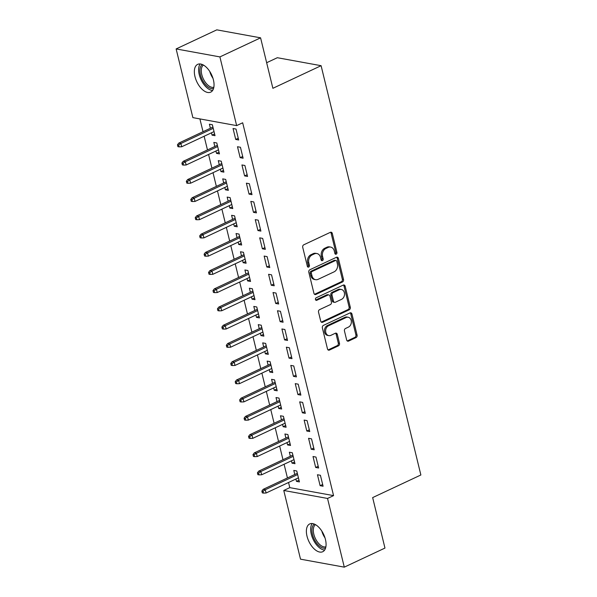 <?xml version="1.0" encoding="UTF-8"?>
<svg xmlns="http://www.w3.org/2000/svg" width="597" height="597" viewBox="0 0 597 597"><rect width="100%" height="100%" fill="white"/><g stroke="black" fill="none" stroke-linecap="round" stroke-linejoin="round"><path stroke-width="0.9" d="M336.193 254.165A1.351 1.067 100.3 0 0 336.924 252.427L332.29 233.42A1.933 1.53 100.3 0 0 331.163 232.218A1.933 1.53 100.3 0 0 330.38 232.323L303.761 244.807A1.933 1.53 100.3 0 0 302.716 247.292L307.351 266.299A1.351 1.067 100.3 0 0 309.418 265.329L308.821 262.867A6.179 4.888 100.3 0 1 312.156 254.926L314.373 253.882A6.179 4.888 100.3 0 1 316.88 253.531A6.179 4.888 100.3 0 1 320.507 257.389L321.104 259.844A1.351 1.067 100.3 0 0 323.171 258.874L322.574 256.419A6.179 4.888 100.3 0 1 325.91 248.471L328.126 247.434A6.179 4.888 100.3 0 1 330.634 247.083A6.179 4.888 100.3 0 1 334.26 250.934L334.857 253.397A1.351 1.067 100.3 0 0 336.193 254.165M335.096 253.904A1.351 1.067 100.3 0 0 335.745 252.21L331.111 233.203A1.933 1.53 100.3 0 0 330.544 232.263M307.597 266.807A1.351 1.067 100.3 0 0 308.239 265.113L307.642 262.65L308.821 262.867M321.35 260.352A1.351 1.067 100.3 0 0 321.992 258.658L321.387 256.203L322.574 256.419M307 536.151A15.335 8.171 64.9 0 1 309.716 523.942A15.335 8.171 64.9 0 1 325.455 539.516A15.335 8.171 64.9 0 1 322.738 551.718A15.335 8.171 64.9 0 1 307 536.151M194.965 76.565A15.335 8.171 64.9 0 1 197.682 64.364A15.335 8.171 64.9 0 1 213.42 79.931A15.335 8.171 64.9 0 1 210.704 92.132A15.335 8.171 64.9 0 1 194.965 76.565M346.656 339.999A1.933 1.53 100.3 0 0 347.79 341.2A1.933 1.53 100.3 0 0 348.573 341.096L356.043 337.589A1.933 1.53 100.3 0 0 357.081 335.111L351.939 314A1.933 1.53 100.3 0 0 350.805 312.798A1.933 1.53 100.3 0 0 350.021 312.91L323.402 325.395A1.933 1.53 100.3 0 0 322.358 327.872L327.507 348.984A1.933 1.53 100.3 0 0 328.641 350.185A1.933 1.53 100.3 0 0 329.425 350.073L338.439 345.842A1.933 1.53 100.3 0 0 339.484 343.365L337.283 334.327A1.933 1.53 100.3 0 0 336.148 333.126A1.933 1.53 100.3 0 0 335.365 333.238L330.895 335.335A5.164 4.082 100.3 0 1 328.805 335.626A5.164 4.082 100.3 0 1 325.604 331.126A5.164 4.082 100.3 0 1 328.559 325.761L346.088 317.544A5.164 4.082 100.3 0 1 348.178 317.246A5.164 4.082 100.3 0 1 351.372 321.746A5.164 4.082 100.3 0 1 348.417 327.111L345.499 328.484A1.933 1.53 100.3 0 0 344.454 330.962L346.656 339.999M288.538 482.48L289.791 487.645L333.566 495.622L242.673 122.781L236.651 125.609L192.876 117.631L176.13 48.932L219.905 56.909L236.651 125.609M333.566 495.622L327.537 498.45L344.29 567.15L300.515 559.173L283.769 490.473L327.537 498.45M176.13 48.932L216.808 29.85L260.583 37.827L272.881 88.304L321.096 65.692L420.87 474.981L372.655 497.592L384.961 548.068L344.29 567.15M260.583 37.827L219.905 56.909M342.477 281.963A1.933 1.53 100.3 0 0 343.521 279.478L338.38 258.374A1.933 1.53 100.3 0 0 337.245 257.165A1.933 1.53 100.3 0 0 336.462 257.277L309.843 269.762A1.933 1.53 100.3 0 0 308.798 272.247L313.947 293.351A1.933 1.53 100.3 0 0 315.082 294.56A1.933 1.53 100.3 0 0 315.858 294.448L342.477 281.963L341.297 281.747A1.933 1.53 100.3 0 0 342.342 279.262L337.193 258.158A1.933 1.53 100.3 0 0 336.626 257.21M345.156 286.187L350.305 307.291A1.933 1.53 100.3 0 1 349.26 309.776L322.641 322.261A1.933 1.53 100.3 0 1 321.858 322.373A1.933 1.53 100.3 0 1 320.723 321.164L318.522 312.134A1.933 1.53 100.3 0 1 319.567 309.649L330.365 304.589A1.933 1.53 100.3 0 0 331.402 302.104L329.947 296.112A1.933 1.53 100.3 0 0 328.813 294.911A1.933 1.53 100.3 0 0 328.029 295.015L316.791 300.291A1.351 1.067 100.3 0 1 316.179 297.784L343.245 285.09A1.933 1.53 100.3 0 1 344.021 284.985A1.933 1.53 100.3 0 1 345.156 286.187L343.976 285.97L349.118 307.082L350.305 307.291M321.096 65.692L277.321 57.715L266.65 62.722M315.679 467.458L318.634 468.003L315.97 457.071L313.015 456.526L315.679 467.458L318.216 466.272M291.448 460.809L292.015 463.153L294.978 463.69L292.314 452.757L289.351 452.213L290.343 456.287M306.791 431.019L309.753 431.556L307.089 420.624L304.127 420.079L306.791 431.019L309.328 429.825M282.56 424.363L283.135 426.706L286.09 427.243L283.426 416.31L280.471 415.773L281.463 419.84M297.91 394.572L300.866 395.11L298.202 384.177L295.246 383.64L297.91 394.572L300.448 393.378M273.68 387.916L274.247 390.259L277.209 390.796L274.538 379.864L271.583 379.326L272.575 383.393M289.023 358.125L291.985 358.663L289.314 347.73L286.359 347.193L289.023 358.125L291.56 356.931M264.792 351.469L265.367 353.812L268.322 354.349L265.658 343.417L262.702 342.879L263.695 346.947M280.142 321.679L283.097 322.216L280.433 311.283L277.478 310.746L280.142 321.679L282.68 320.492M255.912 315.022L256.479 317.365L259.441 317.902L256.77 306.97L253.815 306.433L254.807 310.5M271.254 285.232L274.21 285.769L271.545 274.836L268.59 274.299L271.254 285.232L273.792 284.045M247.024 278.583L247.598 280.918L250.553 281.456L247.889 270.523L244.927 269.986L245.919 274.053M262.374 248.785L265.329 249.322L262.665 238.39L259.702 237.852L262.374 248.785L264.904 247.598M238.143 242.136L238.71 244.472L241.666 245.016L239.001 234.076L236.046 233.539L237.039 237.606M253.486 212.338L256.441 212.875L253.777 201.943L250.822 201.405L253.486 212.338L256.023 211.151M229.255 205.689L229.83 208.025L232.785 208.569L230.121 197.629L227.158 197.092L228.151 201.159M244.598 175.891L247.561 176.436L244.897 165.496L241.934 164.959L244.598 175.891L247.136 174.705M220.368 169.242L220.942 171.585L223.897 172.123L221.233 161.19L218.278 160.645L219.271 164.72M235.718 139.444L238.673 139.989L236.009 129.056L233.054 128.512L235.718 139.444L238.255 138.258M211.487 132.795L212.054 135.138L215.017 135.676L212.353 124.743L209.39 124.198L210.383 128.273M199.905 118.907L203.032 131.721M204.129 136.243L207.472 149.944M208.577 154.466L211.913 168.167M213.017 172.69L216.353 186.391M217.457 190.913L220.8 204.614M221.897 209.137L225.241 222.838M226.345 227.36L229.681 241.061M230.785 245.583L234.128 259.285M235.225 263.807L238.569 277.508M239.673 282.03L243.009 295.724M244.113 300.254L247.449 313.947M248.553 318.477L251.897 332.171M252.994 336.701L256.337 350.394M257.441 354.924L260.777 368.618M261.882 373.147L265.225 386.841M266.322 391.363L269.665 405.064M270.769 409.587L274.105 423.288M275.21 427.81L278.545 441.511M279.65 446.034L282.993 459.735M284.09 464.257L287.433 477.958M215.927 151.019L216.502 153.362L219.457 153.899L216.793 142.967L213.83 142.422L214.823 146.496M240.158 157.668L243.113 158.212L240.449 147.272L237.494 146.735L240.158 157.668L242.695 156.481M224.815 187.465L225.382 189.801L228.345 190.346L225.673 179.413L222.718 178.869L223.711 182.943M249.046 194.115L252.001 194.659L249.337 183.719L246.382 183.182L249.046 194.115L251.583 192.928M233.696 223.912L234.27 226.248L237.225 226.793L234.561 215.853L231.606 215.316L232.599 219.383M257.926 230.561L260.889 231.099L258.217 220.166L255.262 219.629L257.926 230.561L260.464 229.375M242.583 260.359L243.151 262.695L246.113 263.232L243.442 252.3L240.487 251.762L241.479 255.829M266.814 267.008L269.769 267.546L267.105 256.613L264.15 256.076L266.814 267.008L269.351 265.822M251.464 296.806L252.038 299.142L254.994 299.679L252.33 288.747L249.374 288.209L250.367 292.276M275.695 303.455L278.657 303.992L275.993 293.06L273.03 292.523L275.695 303.455L278.232 302.269M260.352 333.245L260.919 335.589L263.881 336.126L261.217 325.193L258.255 324.656L259.247 328.723M284.582 339.902L287.538 340.439L284.873 329.507L281.918 328.969L284.582 339.902L287.12 338.708M269.24 369.692L269.807 372.035L272.762 372.573L270.098 361.64L267.143 361.103L268.135 365.17M293.47 376.349L296.425 376.886L293.761 365.954L290.799 365.416L293.47 376.349L296 375.155M278.12 406.139L278.695 408.482L281.65 409.02L278.986 398.087L276.023 397.55L277.015 401.617M302.351 412.796L305.306 413.333L302.642 402.4L299.687 401.856L302.351 412.796L304.888 411.602M287.008 442.586L287.575 444.929L290.53 445.466L287.866 434.534L284.911 433.997L285.903 438.064M311.238 449.243L314.194 449.78L311.53 438.847L308.574 438.302L311.238 449.243L313.776 448.048M295.888 479.033L296.463 481.376L299.418 481.913L296.754 470.981L293.799 470.436L294.784 474.511M320.119 485.682L323.081 486.227L320.41 475.287L317.455 474.749L320.119 485.682L322.656 484.495M289.791 487.645L283.769 490.473M212.054 135.138L214.592 133.944M216.502 153.362L219.039 152.168M220.942 171.585L223.479 170.391M225.382 189.801L227.92 188.615M229.83 208.025L232.36 206.838M234.27 226.248L236.808 225.062M238.71 244.472L241.248 243.285M243.151 262.695L245.688 261.508M247.598 280.918L250.128 279.732M252.038 299.142L254.576 297.955M256.479 317.365L259.016 316.179M260.919 335.589L263.456 334.402M265.367 353.812L267.904 352.626M269.807 372.035L272.344 370.849M274.247 390.259L276.784 389.065M278.695 408.482L281.224 407.288M283.135 426.706L285.672 425.512M287.575 444.929L290.112 443.735M292.015 463.153L294.552 461.959M296.463 481.376L299 480.182M330.634 247.083L329.447 246.867A6.179 4.888 100.3 0 0 326.947 247.218L328.126 247.434M321.387 256.203A6.179 4.888 100.3 0 1 324.731 248.255L326.947 247.218M316.88 253.531L315.694 253.315A6.179 4.888 100.3 0 0 313.194 253.665L314.373 253.882M307.642 262.65A6.179 4.888 100.3 0 1 310.977 254.71L313.194 253.665M314.515 294.299A1.933 1.53 100.3 0 0 314.679 294.231L341.297 281.747M336.783 261.314A1.351 1.067 100.3 0 0 335.447 260.546L312.082 271.501A1.351 1.067 100.3 0 0 311.35 273.239L311.985 275.836A6.179 4.888 100.3 0 0 315.604 279.695A6.179 4.888 100.3 0 0 318.111 279.336L334.081 271.851A6.179 4.888 100.3 0 0 337.417 263.904L336.783 261.314M335.992 260.471L334.813 260.255A1.351 1.067 100.3 0 0 334.26 260.329L335.447 260.546M315.604 279.695L314.425 279.478A6.179 4.888 100.3 0 1 310.798 275.62L310.164 273.023A1.351 1.067 100.3 0 1 310.895 271.292L334.26 260.329M321.298 322.111A1.933 1.53 100.3 0 0 321.455 322.044L348.073 309.559A1.933 1.53 100.3 0 0 349.118 307.082M328.813 294.911L327.626 294.694A1.933 1.53 100.3 0 0 326.843 294.799L315.694 300.03M341.566 299.336A5.164 4.082 100.3 0 0 344.521 293.97A5.164 4.082 100.3 0 0 341.32 289.47A5.164 4.082 100.3 0 0 339.23 289.761L333.059 292.657A1.933 1.53 100.3 0 0 332.014 295.142L333.477 301.134A1.933 1.53 100.3 0 0 334.611 302.336A1.933 1.53 100.3 0 0 335.387 302.231L341.566 299.336M341.32 289.47L340.141 289.254A5.164 4.082 100.3 0 0 338.051 289.545L339.23 289.761M334.611 302.336L333.424 302.127A1.933 1.53 100.3 0 1 332.29 300.918L330.835 294.925A1.933 1.53 100.3 0 1 331.872 292.44L338.051 289.545M343.976 285.97A1.933 1.53 100.3 0 0 343.402 285.03M348.178 317.246L346.991 317.037A5.164 4.082 100.3 0 0 344.902 317.328L346.088 317.544M328.805 335.626L327.619 335.41A5.164 4.082 100.3 0 1 324.425 330.91A5.164 4.082 100.3 0 1 327.38 325.544L344.902 317.328M328.074 349.924A1.933 1.53 100.3 0 0 328.238 349.857L337.26 345.626A1.933 1.53 100.3 0 0 338.305 343.148L336.096 334.111A1.933 1.53 100.3 0 0 335.529 333.171M347.223 340.939A1.933 1.53 100.3 0 0 347.387 340.88L354.857 337.372A1.933 1.53 100.3 0 0 355.902 334.895L350.752 313.783A1.933 1.53 100.3 0 0 350.185 312.843M177.458 144.832L177.906 146.653L179.093 146.869L178.645 145.049L177.458 144.832L178.772 143.101L180.898 143.489L181.697 146.765L214.024 131.609M178.645 145.049L180.898 143.489L213.226 128.325M178.772 143.101L212.92 127.079M181.697 146.765L179.093 146.869M181.906 163.056L182.346 164.876L183.533 165.093L183.085 163.272L181.906 163.056L183.212 161.324L185.339 161.712L186.137 164.988L218.465 149.832M183.085 163.272L185.339 161.712L217.666 146.549M183.212 161.324L217.36 145.302M186.137 164.988L183.533 165.093M186.346 181.279L186.794 183.1L187.973 183.316L187.533 181.495L186.346 181.279L187.652 179.548L189.786 179.936L190.585 183.212L222.905 168.055M187.533 181.495L189.786 179.936L222.106 164.772M187.652 179.548L221.808 163.526M190.585 183.212L187.973 183.316M213.547 88.475A13.276 7.074 64.9 0 1 207.017 86.192A13.276 7.074 64.9 0 1 200.301 74.289A13.276 7.074 64.9 0 1 202.308 64.513M203.45 65.073A12.291 6.545 -115.1 0 0 201.674 74.147A12.291 6.545 -115.1 0 0 207.868 85.102A12.291 6.545 -115.1 0 0 213.845 87.244M200.167 63.954A15.238 8.119 -115.1 0 0 206.808 87.662A15.238 8.119 -115.1 0 0 212.607 90.483M325.581 548.061A13.276 7.074 64.9 0 1 319.052 545.777A13.276 7.074 64.9 0 1 312.335 533.867A13.276 7.074 64.9 0 1 314.343 524.091M315.485 524.659A12.291 6.545 -115.1 0 0 313.709 533.733A12.291 6.545 -115.1 0 0 319.902 544.688A12.291 6.545 -115.1 0 0 325.88 546.83M312.201 523.539A15.238 8.119 -115.1 0 0 318.843 547.248A15.238 8.119 -115.1 0 0 324.641 550.068M190.786 199.502L191.234 201.323L192.413 201.54L191.973 199.719L190.786 199.502L192.1 197.771L194.226 198.159L195.025 201.435L227.353 186.271M191.973 199.719L194.226 198.159L226.547 182.995M192.1 197.771L226.248 181.749M195.025 201.435L192.413 201.54M195.234 217.726L195.674 219.547L196.861 219.763L196.413 217.942L195.234 217.726L196.54 215.987L198.667 216.375L199.465 219.659L231.793 204.495M196.413 217.942L198.667 216.375L230.994 201.219M196.54 215.987L230.688 199.973M199.465 219.659L196.861 219.763M199.674 235.949L200.114 237.77L201.301 237.987L200.853 236.166L199.674 235.949L200.98 234.211L203.107 234.599L203.913 237.882L236.233 222.718M200.853 236.166L203.107 234.599L235.434 219.442M200.98 234.211L235.128 218.196M203.913 237.882L201.301 237.987M204.114 254.173L204.562 255.994L205.741 256.21L205.301 254.389L204.114 254.173L205.42 252.434L207.555 252.822L208.353 256.106L240.673 240.942M205.301 254.389L207.555 252.822L239.875 237.666M205.42 252.434L239.576 236.419M208.353 256.106L205.741 256.21M208.554 272.396L209.002 274.217L210.181 274.433L209.741 272.613L208.554 272.396L209.868 270.657L211.995 271.045L212.793 274.329L245.121 259.165M209.741 272.613L211.995 271.045L244.322 255.889M209.868 270.657L244.016 254.643M212.793 274.329L210.181 274.433M213.002 290.62L213.442 292.44L214.629 292.657L214.181 290.829L213.002 290.62L214.308 288.881L216.435 289.269L217.233 292.552L249.561 277.389M214.181 290.829L216.435 289.269L248.762 274.113M214.308 288.881L248.456 272.866M217.233 292.552L214.629 292.657M217.442 308.843L217.89 310.664L219.069 310.88L218.629 309.052L217.442 308.843L218.748 307.104L220.883 307.492L221.681 310.776L254.001 295.612M218.629 309.052L220.883 307.492L253.203 292.336M218.748 307.104L252.904 291.09M221.681 310.776L219.069 310.88M221.883 327.059L222.33 328.887L223.509 329.104L223.069 327.275L221.883 327.059L223.196 325.328L225.323 325.716L226.121 328.999L258.449 313.835M223.069 327.275L225.323 325.716L257.643 310.559M223.196 325.328L257.344 309.313M226.121 328.999L223.509 329.104M226.33 345.282L226.77 347.111L227.957 347.327L227.509 345.499L226.33 345.282L227.636 343.551L229.763 343.939L230.561 347.223L262.889 332.059M227.509 345.499L229.763 343.939L262.09 328.775M227.636 343.551L261.784 327.537M230.561 347.223L227.957 347.327M230.77 363.506L231.211 365.334L232.397 365.543L231.949 363.722L230.77 363.506L232.076 361.775L234.203 362.163L235.009 365.446L267.329 350.282M231.949 363.722L234.203 362.163L266.531 346.999M232.076 361.775L266.225 345.76M235.009 365.446L232.397 365.543M235.211 381.729L235.658 383.55L236.837 383.767L236.397 381.946L235.211 381.729L236.516 379.998L238.651 380.386L239.449 383.67L271.769 368.506M236.397 381.946L238.651 380.386L270.971 365.222M236.516 379.998L270.672 363.983M239.449 383.67L236.837 383.767M239.651 399.953L240.098 401.774L241.278 401.99L240.837 400.169L239.651 399.953L240.964 398.221L243.091 398.609L243.889 401.885L276.217 386.729M240.837 400.169L243.091 398.609L275.418 383.446M240.964 398.221L275.113 382.207M243.889 401.885L241.278 401.99M244.098 418.176L244.539 419.997L245.725 420.213L245.277 418.393L244.098 418.176L245.404 416.445L247.531 416.833L248.33 420.109L280.657 404.953M245.277 418.393L247.531 416.833L279.859 401.669M245.404 416.445L279.553 400.423M248.33 420.109L245.725 420.213M248.539 436.4L248.986 438.22L250.165 438.437L249.718 436.616L248.539 436.4L249.845 434.668L251.979 435.056L252.777 438.332L285.097 423.176M249.718 436.616L251.979 435.056L284.299 419.892M249.845 434.668L283.993 418.646M252.777 438.332L250.165 438.437M252.979 454.623L253.427 456.444L254.606 456.66L254.165 454.839L252.979 454.623L254.285 452.892L256.419 453.28L257.217 456.556L289.545 441.399M254.165 454.839L256.419 453.28L288.739 438.116M254.285 452.892L288.441 436.87M257.217 456.556L254.606 456.66M257.426 472.846L257.867 474.667L259.053 474.884L258.605 473.063L257.426 472.846L258.732 471.115L260.859 471.503L261.658 474.779L293.985 459.623M258.605 473.063L260.859 471.503L293.187 456.339M258.732 471.115L292.881 455.093M261.658 474.779L259.053 474.884M261.867 491.07L262.307 492.891L263.493 493.107L263.046 491.286L261.867 491.07L263.173 489.339L265.299 489.727L266.105 493.003L298.425 477.846M263.046 491.286L265.299 489.727L297.627 474.563M263.173 489.339L297.321 473.317M266.105 493.003L263.493 493.107M335.745 252.21L336.924 252.427M308.239 265.113L309.418 265.329M321.992 258.658L323.171 258.874M324.731 248.255L325.91 248.471M310.977 254.71L312.156 254.926M331.111 233.203L332.29 233.42M314.679 294.231L315.858 294.448M337.193 258.158L338.38 258.374M342.342 279.262L343.521 279.478M310.895 271.292L312.082 271.501M310.164 273.023L311.35 273.239M310.798 275.62L311.985 275.836M348.073 309.559L349.26 309.776M321.455 322.044L322.641 322.261M326.843 294.799L328.029 295.015M315.761 300.104L316.791 300.291M331.872 292.44L333.059 292.657M330.835 294.925L332.014 295.142M332.29 300.918L333.477 301.134M327.38 325.544L328.559 325.761M336.096 334.111L337.283 334.327M338.305 343.148L339.484 343.365M337.26 345.626L338.439 345.842M328.238 349.857L329.425 350.073M350.752 313.783L351.939 314M355.902 334.895L357.081 335.111M354.857 337.372L356.043 337.589M347.387 340.88L348.573 341.096M212.957 78.267A12.291 6.545 64.9 0 1 209.778 71.491M324.992 537.852A12.291 6.545 64.9 0 1 321.813 531.076"/></g></svg>

